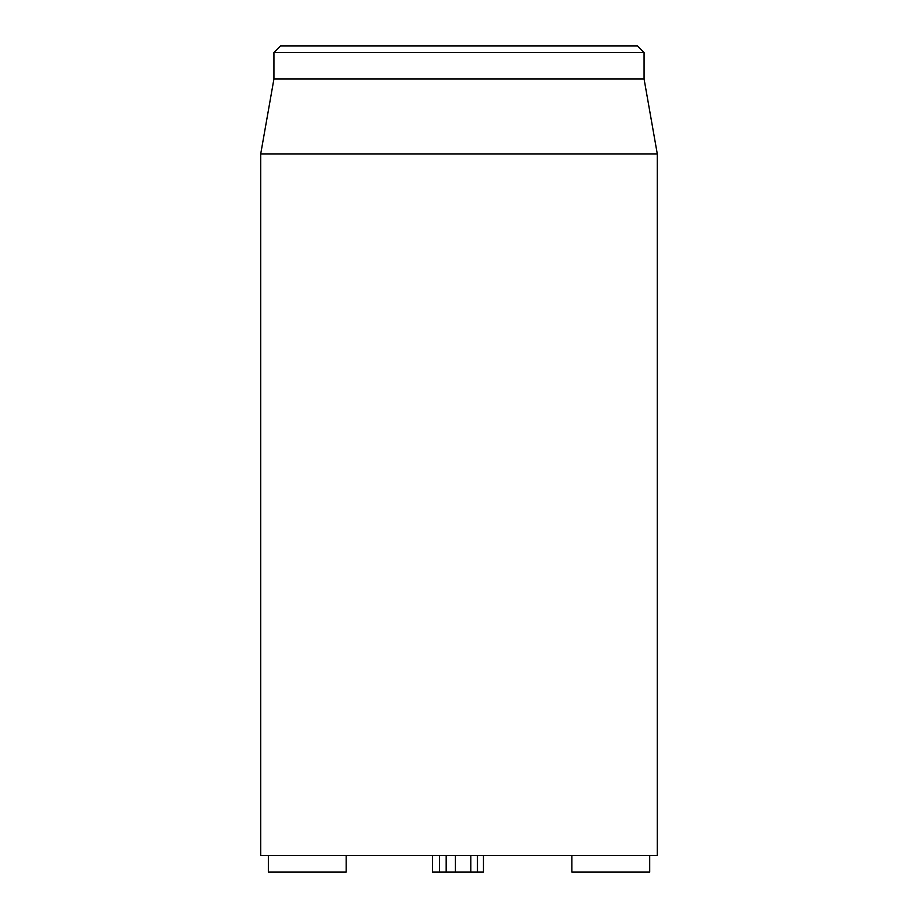 <?xml version="1.0" encoding="UTF-8"?>
<svg xmlns="http://www.w3.org/2000/svg" width="918" height="918" viewBox="0 0 918 918"><rect width="100%" height="100%" fill="white"/><g stroke="black" fill="none" stroke-linecap="round" stroke-linejoin="round"><path stroke-width="1.38" d="M571.891 855.576L571.891 872.1L649.703 872.1L649.703 855.576M470.819 855.576L470.819 872.1L477.463 872.1L477.463 855.576M439.527 855.576L439.527 872.1L446.182 872.1L446.182 855.576M268.354 855.576L268.354 872.1L346.166 872.1L346.166 855.576M637.459 45.9L280.541 45.9L273.931 52.51L644.069 52.51L637.459 45.9M260.712 153.914L260.712 855.576L657.288 855.576L657.288 153.914L260.712 153.914L273.931 78.948L644.069 78.948L644.069 52.51M273.931 78.948L273.931 52.51M432.504 855.576L432.504 872.1L439.527 872.1M455.408 855.576L455.408 872.1L446.182 872.1M483.465 855.576L483.465 872.1L477.463 872.1M470.819 872.1L455.408 872.1M644.069 78.948L657.288 153.914"/></g></svg>
